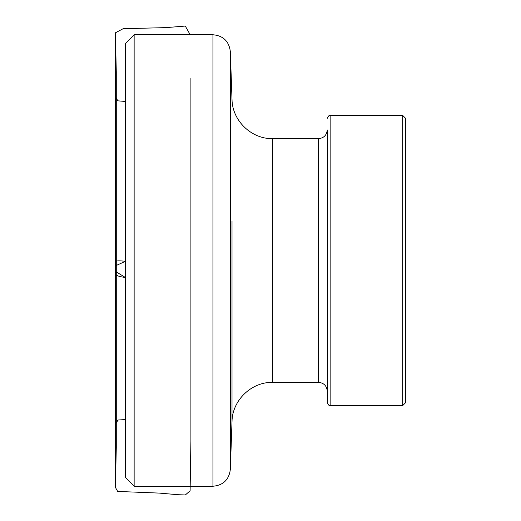 <?xml version="1.0" encoding="UTF-8"?>
<svg xmlns="http://www.w3.org/2000/svg" width="521" height="521" viewBox="0 0 521 521"><rect width="100%" height="100%" fill="white"/><g stroke="black" fill="none" stroke-linecap="round" stroke-linejoin="round"><path stroke-width="0.78" d="M402.687 115.415L405.592 118.319L405.592 402.681L402.687 405.585L402.687 115.415L330.145 115.415L330.145 405.585C329.539 406.217 328.575 405.247 327.247 402.681L327.247 129.924C326.732 135.213 323.828 138.117 318.539 138.632L272.607 138.632L272.607 382.368C251.415 381.854 232.229 400.382 232.008 421.574L232.008 221.327M134.144 486.249L125.444 477.392L125.444 43.608L134.144 34.751L134.144 486.249L212.939 486.249L212.939 34.751L134.144 34.751M125.444 101.458L117.72 100.833L116.079 97.349L116.066 94.9L116.066 274.228C115.903 275.531 119.035 276.625 125.444 277.498L116.105 271.819L116.222 265.495L125.444 261.321C120.182 260.676 116.841 260.695 115.408 261.379L115.408 33.683L116.281 71.996L116.04 262.538C115.499 264.173 115.291 263.789 115.408 261.379L115.408 487.395L117.674 491.433L159.218 493.094L178.306 494.729L185.378 494.95L190.106 490.775L190.901 441.15L190.901 78.469M272.607 138.632C251.415 139.146 232.229 120.618 232.008 99.426L230.334 51.553L230.334 469.447C229.032 479.704 223.229 485.305 212.939 486.249M232.008 299.673L232.008 421.574L230.334 469.447M272.607 382.368L318.539 382.368L318.539 138.632M402.687 405.585L330.145 405.585M330.145 115.415C329.539 114.783 328.575 115.753 327.247 118.319M318.539 382.368C323.828 382.889 326.732 385.787 327.247 391.076M212.939 34.751C223.229 35.695 229.032 41.296 230.334 51.553M125.444 419.542L117.915 420.024L116.079 423.593L116.066 426.1L116.281 73.715L116.281 447.585L115.408 487.317L115.48 32.777L123.093 28.72L166.004 27.613L185.287 26.05L190.178 34.751"/></g></svg>
